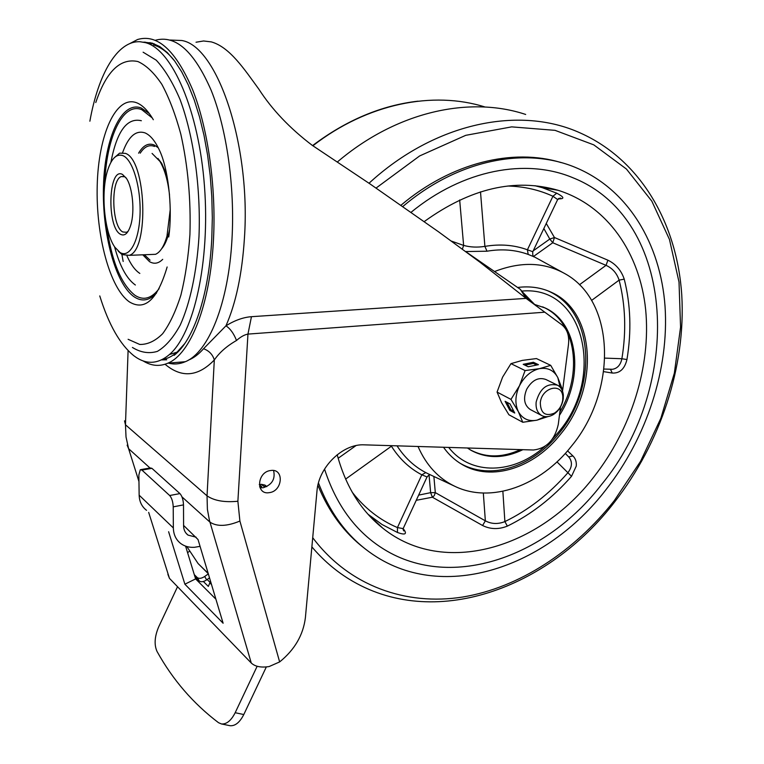 <?xml version="1.0" encoding="UTF-8"?>
<svg xmlns="http://www.w3.org/2000/svg" width="764" height="764" viewBox="0 0 764 764"><rect width="100%" height="100%" fill="white"/><g stroke="black" fill="none" stroke-linecap="round" stroke-linejoin="round"><path stroke-width="1.15" d="M567.566 450.846L572.914 455.927C575.54 458.524 576.658 461.924 576.257 466.126L571.52 476.316C552.678 497.813 531.286 514.42 507.363 526.119C498.672 529.567 490.412 529.366 482.6 525.517L432.386 497.221L430.638 492.665L429.062 475.084M416.246 500.305L432.386 497.221L434.267 495.626L435.308 492.627L485.35 520.828C491.481 524.085 498.004 524.343 504.889 521.592C528.306 510.19 549.24 493.974 567.7 472.954C572.007 467.434 572.57 462.354 569.39 457.712L568.531 456.776M533.205 250.85L549.803 239.056L552.764 242.742L554.454 237.518L607.915 260.199C615.813 264.029 621.256 270.351 624.236 279.147C630.692 304.693 631.589 331.5 626.948 359.548C624.656 368.964 619.757 373.462 612.241 373.042L603.684 371.638M517.706 287.455C529.949 285.927 541.179 287.55 551.407 292.335C596.111 311.989 599.1 388.246 560.633 434.133C534.38 467.854 491.5 482.122 461.953 464.397C454.761 460.195 448.611 454.484 443.502 447.265M494.9 271.411C521.058 261.345 544.484 262.147 565.179 273.808C616.118 301.904 616.834 391.569 571.596 445.985C540.826 485.512 491.281 504.039 454.723 486.248C438.421 478.417 426.197 465.161 418.032 446.491M562.323 272.251L534.552 257.01L528.182 254.422L527.418 249.79L532.794 251.7M528.182 254.422C515.433 249.771 501.709 248.701 486.993 251.213L465.648 251.547M403.134 528.707L404.194 529.977C407.097 534.294 404.863 535.125 397.471 532.489L397.442 527.571L403.153 528.621L403.717 527.418M424.221 221.598C470.423 188.25 515.089 177.821 558.197 190.322C607.791 205.879 639.936 253.467 645.666 309.764C651.109 366.309 631.226 429.187 594.086 476.631C539.413 548.237 443.941 577.393 382.745 528.134C360.904 510.772 345.72 486.305 337.201 454.733M411.07 212.316C463.137 169.484 526.081 158.072 572.752 177.678C677.487 219.421 682.94 386.508 601.497 484.596C544.952 558.474 448.096 591.919 380.787 547.244C354.582 530.015 335.835 503.963 324.528 469.067C335.835 503.963 354.582 530.015 380.787 547.244C448.096 591.919 544.952 558.474 601.497 484.596C682.94 386.508 677.487 219.421 572.752 177.678C526.081 158.072 463.137 169.484 411.07 212.316M557.195 200.521L557.653 199.547L552.926 196.252L556.727 193.187C563.736 196.864 564.72 198.745 559.678 198.85L558.331 198.745M427.038 476.965L421.823 474.807L425.777 472.601L428.031 473.728M609.93 369.222L612.451 369.298C617.446 368.439 620.588 364.915 621.886 358.736C626.404 331.289 625.477 305.084 619.117 280.121C616.768 273.13 612.403 268.202 606.014 265.347L552.764 242.742L533.673 256.341M451.362 241.08L463.624 245.406C470.213 247.249 477.309 247.574 484.892 246.38C500.086 243.821 514.258 244.957 527.418 249.79L552.926 196.252C539.078 189.873 524.047 186.464 507.84 186.015M612.241 373.042L610.484 369.298L612.451 369.298L604.018 369.041M604.868 358.115L621.886 358.736L626.948 359.548M591.584 300.433L619.117 280.121L624.236 279.147M579.446 284.762L606.014 265.347L607.915 260.199M543.844 228.512L549.803 239.056L554.454 237.518L546.26 223.451M572.914 455.927L568.655 456.901M571.52 476.316L556.975 461.867M507.363 526.119L504.889 521.592L502.865 491.3M558.656 198.487L559.678 198.85M482.6 525.517L485.35 520.828L483.325 493.047M486.993 251.213L484.892 246.38L480.499 191.85M433.885 476.478L435.308 492.627L430.638 492.665L418.643 495.12M462.382 249.14L463.624 245.406L459.67 199.948M404.194 529.977L403.067 529.29M352.242 492.255C364.8 508.327 379.87 520.093 397.442 527.571L421.823 474.807C409.542 468.399 399.41 458.868 391.435 446.205L392.104 445.698M337.401 161.949C396.554 111.573 469.44 95.701 525.68 114.457M402.809 206.538C457.894 159.638 525.355 146.64 575.139 167.326C628.104 189.1 660.516 243.84 665.043 306.307C669.216 369.06 646.726 437.39 606.081 489.533C546.757 567.165 444.724 602.576 373.749 555.056C349.129 538.735 330.697 514.707 318.473 482.963M400.957 205.249C451.658 162.417 513.026 147.872 561.053 162.579M364.714 548.495C344.449 533.081 328.845 512.014 317.9 485.283M467.415 447.99L471.178 450.397C487.069 458.858 504.307 458.62 522.891 449.69M559.439 415.358C584.355 377.044 578.367 322.962 545.209 307.997L534.141 304.301M559.869 411.987C582.97 373.882 576.228 322.083 543.958 307.472L542.641 306.861M469.87 449.624L470.013 449.7C485.484 457.97 502.301 457.942 520.465 449.614M540.31 402.685C541.647 387.329 562.342 382.22 562.81 396.936L562.724 400.078C561.769 405.827 558.981 410.201 554.349 413.19C545.257 416.695 540.568 413.19 540.31 402.685M536.156 402.036C539.938 388.37 547.062 382.764 557.539 385.209C560.948 387.109 562.887 390.414 563.335 395.112L563.23 398.903C562.084 405.837 558.713 411.108 553.136 414.709C549.039 417.01 545.238 417.297 541.743 415.559C537.455 412.961 535.593 408.463 536.156 402.036M545.677 379.393L557.185 385.037M530.388 409.58L530.264 409.514C524.161 405.216 522.987 398.426 526.74 389.162C532.107 380.1 538.486 376.872 545.878 379.498M514.745 413.037L510.018 403.917L505.09 401.301L509.817 410.383L514.745 413.037M561.683 389.325L561.932 388.408L557.844 377.664L550.71 365.354L539.451 368.668L525.088 370.578L519.491 385.734L510.973 399.391L497.068 392.075L501.604 402.723L508.891 414.747L522.786 422.272L536.977 420.171L548.036 416.571M510.973 399.391L518.364 411.672L522.786 422.272M550.71 365.354L536.433 358.564L522.337 360.388L510.982 363.645L502.597 377.139L497.068 392.075M528.23 366.758L538.448 364.686L533.396 362.26L523.206 364.313L528.23 366.758M525.088 370.578L510.982 363.645M545.047 416.609L536.977 420.171C528.707 421.738 522.5 418.911 518.364 411.672C514.755 403.946 515.127 395.294 519.491 385.734C524.381 376.413 531.028 370.731 539.451 368.668C547.807 367.322 553.929 370.32 557.844 377.664L560.098 387.147M506.914 402.265L510.724 409.609L513.828 411.271M510.724 409.609L509.817 410.383M536.662 365.049L533.348 363.454L524.925 365.144M533.348 363.454L533.396 362.26M89.875 121.209C98.231 74.118 117.417 40.454 140.089 41.743L145.437 42.641C172.11 49.345 198.831 110.35 204.465 186.149C210.262 261.899 193.75 333.897 169.427 354.553C157.68 364.418 145.857 364.839 133.958 355.833C120.158 344.745 108.755 324.776 99.759 295.926M162.13 359.605C167.23 358.851 172.215 356.368 177.067 352.128L184.745 343.599M173.925 60.041C167.24 51.942 160.43 46.91 153.497 44.942M161.538 248.892C164.327 245.75 166.609 240.975 168.395 234.567L169.503 229.888M166.867 175.367L161.72 163.4L157.947 158.444M150.202 254.517L155.531 254.316C160.306 252.225 164.126 246.161 166.972 236.124L170.238 209.527M169.532 195.097C167.956 180.877 164.766 169.656 159.972 161.433L152.065 153.421M114.256 157.747L119.623 153.144L125.458 153.383C146.277 159.943 149.372 250.258 129.212 255.338L122.078 254.613L118.305 251.222M119.948 252.435L114.867 247.211C104.315 232.523 100.533 192.251 107.648 170.324C111.563 158.215 116.73 153.354 123.138 155.732C132.917 159.943 141.111 187.944 140.032 214.579C139.105 241.281 129.431 258.604 119.948 252.435M120.55 234.309C124.79 236.429 128.228 233.24 130.864 224.75C134.875 211.466 132.64 187.629 126.518 178.499L122.526 174.45C108.316 166.342 106.521 227.538 120.55 234.309M125.879 177.544L124.675 176.761L121.333 176.57C110.398 179.674 111.754 226.87 122.832 231.969L126.566 232.304L128.151 231.253M167.631 237.126L167.039 236.047M168.309 363.12C174.001 364.609 179.664 364.142 185.318 361.706C208.362 352.49 228.589 303.795 232.008 238.779C234.92 186.674 226.755 129.04 211.208 90.4C194.171 51.36 175.558 34.647 155.35 40.272M150.078 42.574L149.123 43.128M129.775 43.596L137.596 39.508C157.422 33.664 175.768 50.405 192.633 89.722C208.037 128.648 216.231 186.827 213.49 239.409C210.281 304.912 190.532 353.923 167.946 363.148C159.581 366.758 151.253 365.994 142.992 360.847M174.096 355.346C193.321 340.744 208.973 295.582 211.79 238.521L212.325 217.778L211.8 196.692L210.215 175.672L207.598 155.111L204.017 135.4L199.528 116.902L194.228 99.95L188.23 84.833L181.66 71.778L174.641 60.977L167.306 52.563L159.791 46.594L152.217 43.109L143.403 42.154M149.448 43.787L154.156 43.768M166.695 359.796L161.519 359.901M196.033 42.23L203.568 40.979L211.275 41.886C229.849 47.062 244.566 69.62 258.795 89.082C272.013 109.567 289.823 128.314 312.237 145.332L370.101 183.99L438.479 231.769L479.782 262.071L526.1 298.39L561.607 324.604C567.098 328.931 569.4 335.472 568.511 344.23L562.524 391.187M530.111 301.322L520.332 289.355L526.1 298.39L251.452 316.688C243.267 317.299 234.768 320.345 225.953 325.817L203.549 348.728C209.107 350.772 212.698 354.525 214.312 359.978C219.402 352.548 226.803 346.044 236.515 340.477C240.65 336.838 244.47 334.708 247.956 334.097L544.312 312.237M259.626 486.639L261.708 486.544L259.273 484.624L261.326 484.319L264.907 485.054L266.837 486.582M265.519 485.532L264.907 485.054M266.722 486.639L263.733 486.248L261.326 484.319M229.563 725.609L230.079 725.714C235.216 726.125 239.791 722.391 243.792 714.541L235.178 712.716L257.143 666.275M243.792 714.541L266.33 666.934M235.178 712.716C231.158 720.614 226.583 724.358 221.464 723.957L218.504 722.687C193.187 703.501 172.693 679.75 157.031 651.444C154.042 644.768 154.586 636.603 158.654 626.948L177.535 586.723M207.187 579.532L210.157 582.454M203.367 581.499L208.324 586.408L210.539 581.261M198.277 563.717L208.266 573.688M200.072 546.356L194.581 547.282C189.338 547.645 184.764 546.422 180.877 543.624C176.026 539.89 173.523 534.666 173.352 527.943L173.218 506.866L183.503 504.88C183.264 499.771 182.08 496.008 179.941 493.592L169.665 495.521C171.785 497.956 172.97 501.738 173.218 506.866M169.665 495.521L141.932 470.089L140.29 469.707L138.857 474.969L139.153 495.187C139.363 501.633 141.827 506.675 146.535 510.323M141.932 470.089L151.912 468.332L150.25 467.95L141.015 469.573M151.912 468.332L179.941 493.592M183.589 525.412L198.029 539.537L223.117 623.233L184.878 584.202L168.615 531.734M183.503 504.88L183.589 525.89C183.685 529.844 185.155 532.909 188.03 535.106L196.109 537.188M215.916 599.196L195.603 578.911L185.595 546.136M195.603 578.911L184.878 584.202M198.086 563.536L186.817 546.537M170.21 40.043L181.832 40.511C217.425 46.193 250.984 145.131 244.413 238.358C242.112 273.923 235.961 303.079 225.953 325.817C230.26 328.625 233.784 333.515 236.515 340.477M520.332 289.355L466.317 252.034M560.499 406.992L558.274 424.45C554.779 439.978 546.489 448.497 533.425 450.006L364.418 444.849C342.931 443.464 318.569 467.024 316.964 491.223L305.409 617.541C303.298 634.922 294.713 649.715 279.643 661.92L269.119 666.552C261.078 667.803 255.128 666.628 251.28 663.028L209.441 520.36L207.397 509.368L207.034 495.846C214.178 500.745 224.454 502.54 237.881 501.251L247.956 334.097L251.452 316.688M269.234 492.656C282.814 491.281 284.437 468.217 270.723 470.509C256.962 471.799 255.482 495.167 269.234 492.656M167.879 574.356L169.465 578.367L251.28 663.028M273.598 470.548C275.498 479.104 272.003 484.844 263.122 487.766L259.999 487.709M194.906 576.648L199.28 580.993C201.066 582.264 203.53 581.901 206.662 579.905L209.517 577.851M208.324 573.879L204.676 576.495C201.534 578.491 199.07 578.864 197.274 577.594L194.295 574.633M189.663 551.169L187.581 552.639M397.471 532.489L382.076 524.534L368.047 514.267M391.435 446.205L345.605 479.104M535.125 185.738L542.268 187.667L556.727 193.187M397.041 445.851C404.653 457.636 414.231 466.556 425.777 472.601M338.146 458.276L355.948 445.632M369.012 183.245C435.595 122.02 520.246 105.604 580.296 132.984C641.502 160.316 677.229 224.444 681.774 295.21C685.9 366.424 660.488 442.853 614.915 501.595C548.533 588.576 433.618 631.522 348.747 578.883C335.119 570.45 322.828 559.783 311.874 546.881M312.715 537.684C349.196 586.208 406.123 605.947 462.65 597.037C519.358 587.631 574.308 551.398 614.313 500.621L640.595 461.265L660.85 418.28L674.364 373.08L680.562 327.145L679.015 282.04L669.465 239.457L651.845 201.18L626.432 169.045L593.809 144.873L555.056 130.348L511.689 126.872L465.734 135.333L419.637 155.942L376.069 188.068M485.054 107.017C433.064 90.563 367.541 103.36 312.896 145.762M459.613 462.965L459.651 462.984C490.44 481.224 533.367 466.403 559.344 433.035C597.2 387.615 594.879 312.046 548.896 291.313L547.435 290.645M552.191 439.357L558.618 431.956C605.279 377.941 584.947 285.058 521.745 291.084M448.697 447.427C470.844 476.058 514.096 474.205 544.875 446.405M168.739 236.964C172.521 211.122 169.006 173.6 160.917 153.593C156.248 142.362 150.957 135.467 145.065 132.907C135.877 129.88 128.39 136.46 122.603 152.657M138.599 153.172C143.126 145.456 148.283 142.715 154.08 144.95L158.282 147.777M162.703 259.349C158.473 263.57 154.08 264.334 149.505 261.641L142.801 254.813M153.325 119.728C148.006 110.637 142.4 104.964 136.498 102.71C115.736 95.032 98.422 135.18 97.219 185.365C95.748 235.484 109.863 288.477 129.46 301.942C144.94 311.234 157.499 299.583 167.135 266.98M156.553 293.042C149.4 300.682 141.989 301.971 134.302 296.919C115.555 284.294 102.023 233.889 103.474 186.215C104.687 138.465 121.352 100.504 141.168 107.963L149.324 113.578M128.113 339.302L139.726 344.449C147.624 344.621 155.254 341.059 162.617 333.744C169.646 324.261 175.739 311.359 180.915 295.038C185.375 277.007 188.374 256.876 189.921 234.672C190.99 199.605 187.954 166.084 180.81 134.12C175.481 114.485 169.15 97.878 161.825 84.298C154.127 72.828 146.153 65.255 137.921 61.55C120.32 57.758 106.272 71.415 95.777 102.529M143.116 52.2L156.228 60.175C164.862 69.428 172.807 82.55 180.065 99.54C193.731 136.278 200.942 188.116 198.984 236.649C196.711 272.433 190.035 303.308 180.228 325.063C173.237 337.793 165.616 346.569 157.365 351.383C148.98 353.875 140.662 352.567 132.411 347.448M159.103 288.687C151.501 298.609 143.46 300.825 134.989 295.324C120.836 284.084 111.315 260.448 106.425 224.387M104.697 185.27C105.9 138.828 122.469 101.688 141.76 109.663L152.265 117.942M141.35 120.731C127.005 117.379 116.854 131.265 110.885 162.398M114.562 246.762C119.776 266.139 126.709 278.889 135.371 285.01M126.996 255.911C130.778 264.478 135.056 270.313 139.831 273.416M150.069 260.19L144.377 254.746M140.194 153.172C144.463 146.612 149.238 144.367 154.529 146.449M211.523 584.556L209.928 582.989M139.153 495.187L173.352 527.943M124.513 420.849L125.468 424.774L128.094 350.59M165.062 364.256C181.612 378.218 198.029 376.795 214.312 359.978L207.034 495.846L125.468 424.774L126.031 437.037L128.6 448.678L127.149 445.145M279.643 661.92L239.896 521.048C226.975 526.425 216.995 526.778 209.938 522.127L181.966 496.867M150.002 467.998L128.6 448.678L138.952 481.521M203.549 348.728C198.678 354.286 193.617 358.096 188.364 360.159M123.176 261.45L121.896 254.498M239.896 521.048L237.881 501.251M148.684 512.396L169.465 578.367M199.28 580.993L197.274 577.594M204.676 576.495L206.662 579.905M461.953 464.397L459.584 462.936M368.009 514.229L382.745 528.134M535.001 185.728L542.268 187.667L558.197 190.322M454.723 486.248L428.002 473.718M403.067 529.271L403.707 530.913L403.153 528.621L426.933 477.194C428.107 475.59 429.225 474.788 430.294 474.788M568.693 456.929L565.293 453.415M534.523 256.981L534.475 256.952C533.1 257.038 532.527 255.3 532.775 251.738L557.653 199.547L560.642 198.096L558.627 198.516M312.6 145.571C346.254 120.206 381.379 105.403 417.975 101.173M469.736 449.538L471.178 450.397M543.958 307.472L545.209 307.997M562.81 396.936L563.335 395.112M541.743 415.559L530.264 409.514M554.349 413.19L553.136 414.709M177.067 352.128L169.427 354.553M161.72 163.4L159.972 161.433M168.395 234.567L166.972 236.124M129.212 255.338L155.531 254.316M121.333 176.57L124.198 176.551M185.318 361.706L167.946 363.148M151.396 43.663L144.711 42.087M221.464 723.957L230.079 725.714M198.22 563.679L207.942 573.153M188.03 535.106L186.101 533.282M479.782 262.071L470.156 254.88M521.038 290.463L535.831 305.705"/></g></svg>

